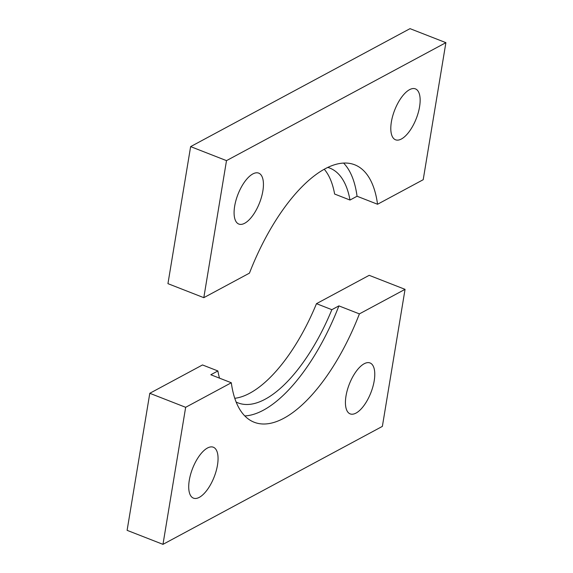 <?xml version="1.0" encoding="UTF-8"?>
<svg xmlns="http://www.w3.org/2000/svg" width="573" height="573" viewBox="0 0 573 573"><rect width="100%" height="100%" fill="white"/><g stroke="black" fill="none" stroke-linecap="round" stroke-linejoin="round"><path stroke-width="0.86" d="M356.019 413.083A27.332 11.596 111.3 0 0 372.894 386.689A27.332 11.596 111.3 0 0 370.051 362.96A27.332 11.596 111.3 0 0 364.184 363.748A27.332 11.596 111.3 0 0 347.31 390.149A27.332 11.596 111.3 0 0 350.153 413.878A27.332 11.596 111.3 0 0 356.019 413.083M199.304 497.35A27.332 11.596 111.3 0 0 216.179 470.956A27.332 11.596 111.3 0 0 213.335 447.219A27.332 11.596 111.3 0 0 207.476 448.014A27.332 11.596 111.3 0 0 190.594 474.408A27.332 11.596 111.3 0 0 193.445 498.138A27.332 11.596 111.3 0 0 199.304 497.35M219.509 378.151A126.039 53.468 -68.7 0 1 217.876 370.953L202.505 364.951L149.797 393.293L127.106 530.34L162.976 544.35L382.37 426.384L405.054 289.344L359.4 313.889A138.186 58.618 111.3 0 1 254.14 422.222A138.186 58.618 111.3 0 1 231.313 382.764L185.659 407.31L162.976 544.35M244.786 415.926A138.186 58.618 111.3 0 0 338.908 305.882L331.846 309.678L316.475 303.669A126.039 53.468 -68.7 0 1 249.735 393.236A126.039 53.468 -68.7 0 1 234.765 398.299M331.846 309.678A126.039 53.468 -68.7 0 1 265.106 399.245A126.039 53.468 -68.7 0 1 238.067 402.898A126.039 53.468 -68.7 0 1 236.126 402.031M405.054 289.344L369.191 275.327L316.475 303.669M231.313 382.764L210.821 374.756L217.876 370.953M185.659 407.31L149.797 393.293M338.908 305.882L359.4 313.889M445.894 42.66L423.203 179.707L377.55 204.253A138.186 58.618 111.3 0 0 354.723 164.795A138.186 58.618 111.3 0 0 325.077 168.799A138.186 58.618 111.3 0 0 249.463 273.128L203.809 297.674L167.946 283.656L190.63 146.616L410.024 28.65L445.894 42.66L226.5 160.633L203.809 297.674M244.678 223.262A27.332 11.596 111.3 0 0 261.553 196.868A27.332 11.596 111.3 0 0 258.709 173.132A27.332 11.596 111.3 0 0 252.851 173.927A27.332 11.596 111.3 0 0 235.969 200.321A27.332 11.596 111.3 0 0 238.819 224.057A27.332 11.596 111.3 0 0 244.678 223.262M401.394 139.003A27.332 11.596 111.3 0 0 418.269 112.602A27.332 11.596 111.3 0 0 415.425 88.872A27.332 11.596 111.3 0 0 409.559 89.667A27.332 11.596 111.3 0 0 392.684 116.061A27.332 11.596 111.3 0 0 395.528 139.791A27.332 11.596 111.3 0 0 401.394 139.003M327.792 167.423A126.039 53.468 -68.7 0 1 329.812 168.104A126.039 53.468 -68.7 0 1 349.996 200.041L334.625 194.039A126.039 53.468 -68.7 0 0 324.261 169.243M226.5 160.633L190.63 146.616M377.55 204.253L357.058 196.245A138.186 58.618 111.3 0 0 343.585 163.076M349.996 200.041L357.058 196.245"/></g></svg>
